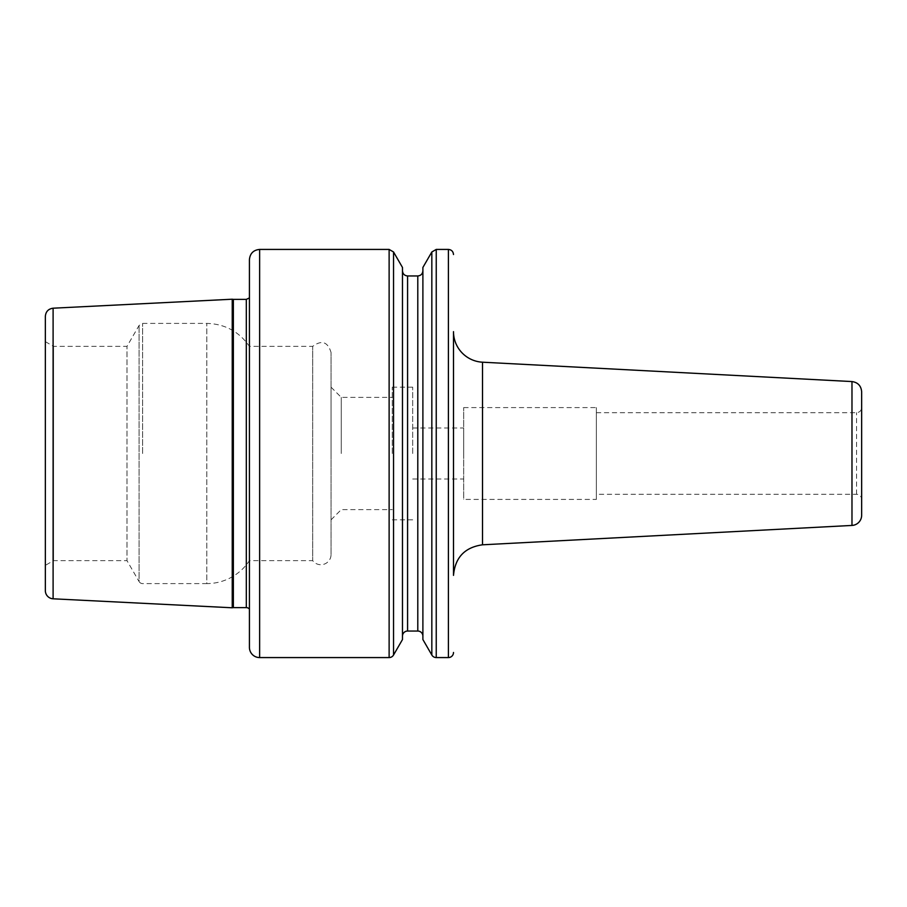 <?xml version="1.0" encoding="UTF-8"?>
<svg xmlns="http://www.w3.org/2000/svg" width="907" height="907" viewBox="0 0 907 907"><rect width="100%" height="100%" fill="white"/><g stroke="black" fill="none" stroke-linecap="round" stroke-linejoin="round"><path stroke-width="0.68" stroke-dasharray="4.54 3.4" d="M463.704 453.5L463.704 427.991L463.704 453.5M412.685 453.5L412.685 387.176L412.685 453.5M453.5 575.344L453.5 331.656A30.611 30.611 0 0 1 453.5 331.633L453.5 575.367L453.5 331.633M596.352 499.417L596.352 407.583L596.352 499.417L463.704 499.417L463.704 407.583L463.704 499.417M861.65 515.244L861.65 391.756M861.65 499.417L861.65 407.583L861.65 499.417A5.102 5.102 0 0 0 856.548 494.315L596.352 494.315L596.352 412.685L596.352 494.315M45.35 590.65L45.35 316.35M232.237 607.781L232.237 299.219M249.425 609.062L249.425 297.938M249.425 647.371L249.425 259.629M402.481 639.537L402.481 267.463M402.481 636.147L402.481 270.853L402.481 636.147M422.889 636.147L422.889 270.853L422.889 636.147M422.889 639.537L422.889 267.463M392.278 453.5L392.278 387.176L392.278 453.5M341.259 453.5L341.259 397.379L341.259 453.5M331.055 453.5L331.055 387.176L331.055 453.5M331.055 554.517L331.055 352.483L331.055 554.517A10.204 10.204 0 0 1 312.688 560.639L312.688 346.361L312.688 560.639L249.425 560.639L249.425 346.361L249.425 560.639A51.019 51.019 0 0 1 206.819 583.598L206.819 323.402L206.819 583.598L142.614 583.598A4.082 4.082 0 0 1 139.088 581.557L139.088 325.443L139.088 581.557L127.003 560.639L127.003 346.361L127.003 560.639L53.513 560.639L53.513 346.361L53.513 560.639L45.35 565.356L45.35 341.644L45.35 565.356M482.513 362.199L482.513 544.801M851.979 525.436L851.979 381.564M856.548 494.315L856.548 412.685L856.548 494.315M53.105 598.801L53.105 308.199M233.36 607.622L233.36 299.378M246.307 607.622L246.307 299.378M259.629 657.575L259.629 249.425M389.126 657.575L389.126 249.425M393.536 655.024L393.536 251.976M407.583 631.045L407.583 275.955M417.787 631.045L417.787 275.955M431.834 655.024L431.834 251.976M436.244 657.575L436.244 249.425M448.398 657.575L448.398 249.425M142.614 453.5L142.614 323.402L142.614 453.5M412.685 479.009L463.704 479.009M412.685 427.991L463.704 427.991M463.704 407.583L596.352 407.583M596.352 412.685L856.548 412.685C859.643 412.379 861.344 410.678 861.65 407.583M392.278 519.824L412.685 519.824M392.278 387.176L412.685 387.176M331.055 519.824L341.259 509.621L392.278 509.621M331.055 387.176L341.259 397.379L392.278 397.379M45.35 341.644L53.513 346.361L127.003 346.361L139.088 325.443L142.614 323.402L206.819 323.402C224.868 323.912 239.074 331.565 249.425 346.361L312.688 346.361C321.69 339.751 327.812 341.792 331.055 352.483"/><path stroke-width="1.36" d="M851.979 525.436L851.979 381.564C857.897 382.414 861.117 385.804 861.65 391.756L861.65 515.244A10.204 10.204 0 0 1 851.979 525.436L482.513 544.801L482.513 362.199A30.611 30.611 0 0 1 453.5 331.656L453.5 575.344M53.105 598.801A8.163 8.163 0 0 1 45.35 590.65L45.35 316.35C45.781 311.577 48.366 308.868 53.105 308.199L53.105 598.801L232.237 607.781A4.082 4.082 0 0 1 233.36 607.622L246.307 607.622A4.082 4.082 0 0 1 249.425 609.062L249.425 297.938L246.307 299.378L246.307 607.622M53.105 308.199L232.237 299.219L232.237 607.781M259.629 657.575L259.629 249.425C253.427 250.026 250.026 253.427 249.425 259.629L249.425 647.371A10.204 10.204 0 0 0 259.629 657.575L389.126 657.575A5.102 5.102 0 0 0 393.536 655.024L393.536 251.976L389.126 249.425L389.126 657.575M393.536 251.976L402.481 267.463L402.481 639.537L393.536 655.024M402.481 636.147A5.102 5.102 0 0 1 407.583 631.045L417.787 631.045A5.102 5.102 0 0 1 422.889 636.147M436.244 657.575L436.244 249.425L431.834 251.976L422.889 267.463L422.889 639.537L431.834 655.024A5.102 5.102 0 0 0 436.244 657.575L448.398 657.575A5.102 5.102 0 0 0 453.5 652.473M232.237 299.219L233.36 299.378L233.36 607.622M402.481 270.853C402.787 273.948 404.488 275.649 407.583 275.955L407.583 631.045M407.583 275.955L417.787 275.955L417.787 631.045M431.834 251.976L431.834 655.024M436.244 249.425L448.398 249.425L448.398 657.575M482.513 544.801C464.769 547.329 455.099 557.51 453.5 575.367M851.979 381.564L482.513 362.199M233.36 299.378L246.307 299.378M259.629 249.425L389.126 249.425M417.787 275.955C420.882 275.649 422.583 273.948 422.889 270.853M448.398 249.425C451.493 249.731 453.194 251.432 453.5 254.527"/></g></svg>
